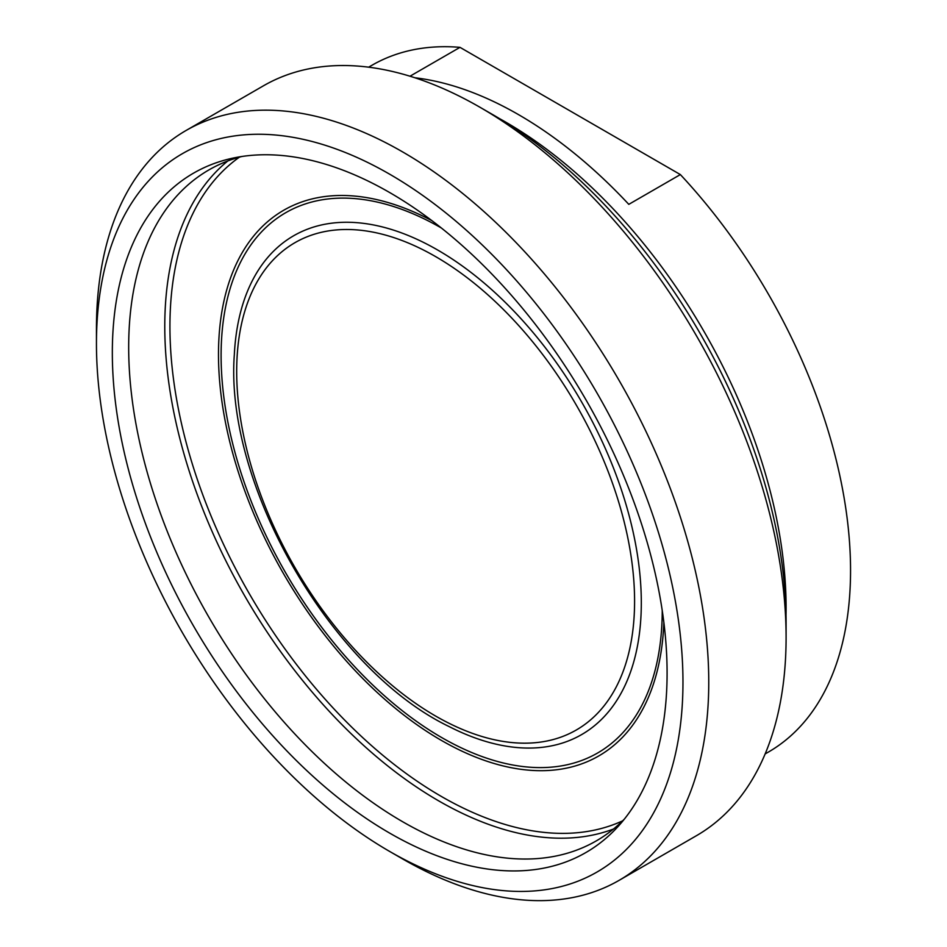 <?xml version="1.0" encoding="UTF-8"?>
<svg xmlns="http://www.w3.org/2000/svg" width="947" height="947" viewBox="0 0 947 947"><rect width="100%" height="100%" fill="white"/><g stroke="black" fill="none" stroke-linecap="round" stroke-linejoin="round"><path stroke-width="1.42" d="M410.004 76.21L459.993 47.35L680.36 174.579L628.796 204.351A396.497 228.925 -120 0 0 414.952 77.772M765.14 753.93L768.431 752.036A396.497 228.925 -120 0 0 850.548 570.532A396.497 228.925 -120 0 0 680.36 174.579M459.993 47.35A396.497 228.925 -120 0 0 371.934 65.284L368.643 67.178M96.452 343.536L96.452 328.656A432.957 249.972 60 0 1 186.121 130.449A432.957 249.972 60 0 1 402.605 151.899A432.957 249.972 60 0 1 685.45 533.421A432.957 249.972 60 0 1 619.078 880.367A432.957 249.972 60 0 1 402.593 858.917L389.702 851.471A414.727 239.449 -120 0 0 682.965 682.16A414.727 239.449 -120 0 0 389.714 174.224A414.727 239.449 -120 0 0 96.452 343.536A414.727 239.449 -120 0 0 389.702 851.471M619.078 880.367L696.424 835.704A432.957 249.972 -120 0 0 786.093 637.509L786.093 622.617A414.727 239.449 -120 0 0 492.842 114.682A414.727 239.449 -120 0 0 492.831 114.682L479.94 107.248A432.957 249.972 -120 0 0 263.467 85.798L186.121 130.449M786.093 637.509A432.957 249.972 -120 0 0 479.951 107.248A432.957 249.972 -120 0 0 479.94 107.248L492.842 114.682M667.09 672.986A392.271 226.475 -120 0 0 519.761 305.041A392.271 226.475 -120 0 0 234.288 157.829A392.271 226.475 -120 0 0 193.579 626.085A392.271 226.475 -120 0 0 619.456 824.955A392.271 226.475 -120 0 0 667.09 672.986M241.816 156.504A387.382 223.658 -120 0 0 208.908 169.915A387.382 223.658 -120 0 0 208.908 617.231A387.382 223.658 -120 0 0 596.29 840.889A387.382 223.658 -120 0 0 624.369 819.108M786.022 615.053A396.497 228.925 -120 0 0 786.093 607.737A396.497 228.925 -120 0 0 499.353 118.529M227.801 160.966A387.382 223.658 -120 0 0 245.001 596.397A387.382 223.658 -120 0 0 613.502 829.016M239.437 157.143A383.736 221.551 -120 0 0 249.404 593.852A383.736 221.551 -120 0 0 622.617 820.848M431.927 220.663A315.055 181.907 -120 0 0 218.508 358.073A315.055 181.907 -120 0 0 438.153 738.506A315.055 181.907 -120 0 0 663.859 622.392M441.385 228.002A311.93 180.096 -120 0 0 221.101 355.622A311.93 180.096 -120 0 0 441.574 737.488A311.93 180.096 -120 0 0 662.237 610.519M449.328 726.669A287.995 166.281 -120 0 0 641.308 602.742A287.995 166.281 -120 0 0 443.587 253.536A287.995 166.281 -120 0 0 234.359 354.107M634.585 601.203A281.366 162.446 -120 0 0 336.161 229.955A281.366 162.446 -120 0 0 336.161 627.861A281.366 162.446 -120 0 0 634.585 601.203M234.347 354.415C224.392 484.686 331.45 670.109 449.233 726.621"/></g></svg>
